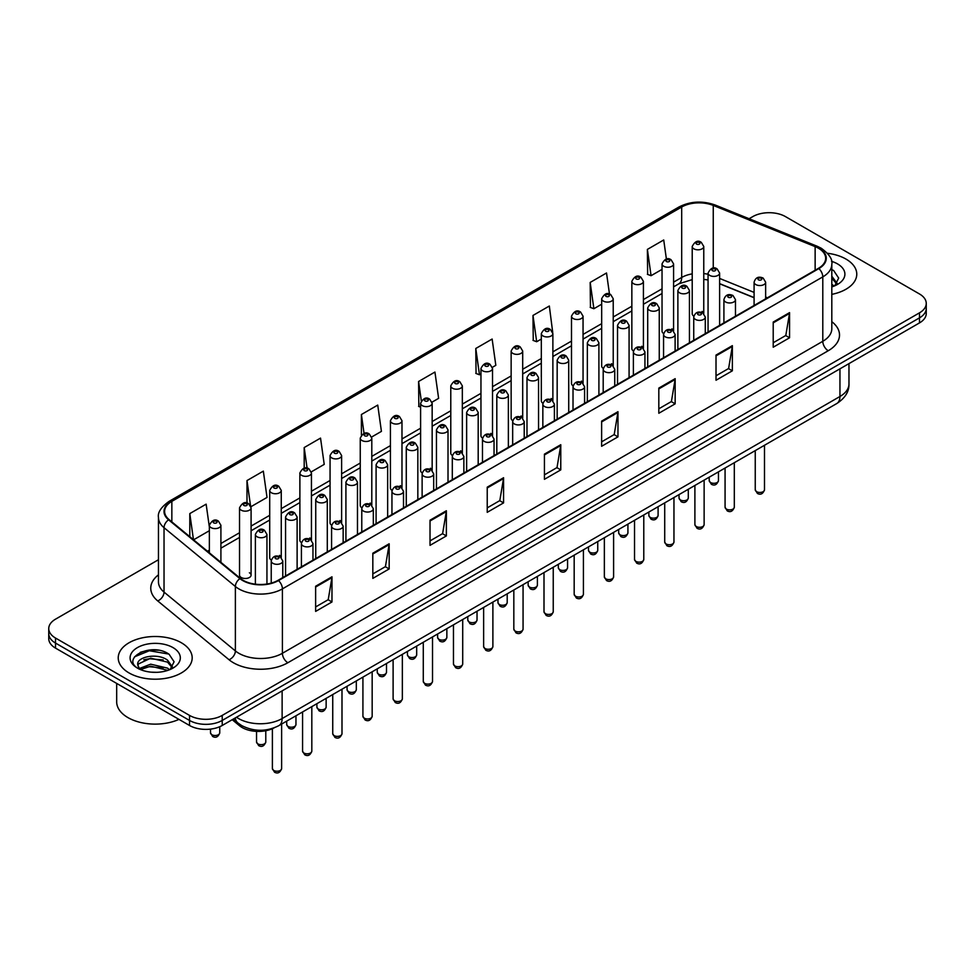 <?xml version="1.0" encoding="UTF-8"?>
<svg xmlns="http://www.w3.org/2000/svg" width="975" height="975" viewBox="0 0 975 975"><rect width="100%" height="100%" fill="white"/><g stroke="black" fill="none" stroke-linecap="round" stroke-linejoin="round"><path stroke-width="1.46" d="M671.897 328.855A5.777 3.339 0 0 1 673.579 331.061L673.591 263.908A5.777 3.339 180 0 1 670.02 266.992A5.777 3.339 180 0 1 663.719 266.26A5.777 3.339 180 0 1 662.037 263.908L662.037 331.207A5.777 3.339 0 0 0 663.658 333.523M643.415 348.489L643.415 281.324A5.777 3.339 180 0 1 639.844 284.408A5.777 3.339 180 0 1 633.543 283.688A5.777 3.339 180 0 1 631.849 281.324L631.849 348.636A5.777 3.339 0 0 0 633.482 350.951M611.532 363.699A5.777 3.339 0 0 1 613.226 365.905L613.226 298.752A5.777 3.339 180 0 1 609.668 301.836A5.777 3.339 180 0 1 603.367 301.104A5.777 3.339 180 0 1 601.673 298.752L601.673 366.052A5.777 3.339 0 0 0 603.306 368.379M581.356 381.115A5.777 3.339 0 0 1 583.05 383.333L583.05 316.18A5.777 3.339 180 0 1 579.479 319.252A5.777 3.339 180 0 1 573.19 318.533A5.777 3.339 180 0 1 571.496 316.18L571.496 383.48A5.777 3.339 0 0 0 573.117 385.795M552.874 400.762L552.874 333.596A5.777 3.339 180 0 1 549.303 336.68A5.777 3.339 180 0 1 543.014 335.961A5.777 3.339 180 0 1 541.32 333.596L541.32 400.908A5.777 3.339 0 0 0 542.941 403.223M522.697 418.178L522.697 351.024A5.777 3.339 180 0 1 519.127 354.108A5.777 3.339 180 0 1 512.826 353.377A5.777 3.339 180 0 1 511.144 351.024L511.144 418.324A5.777 3.339 0 0 0 512.765 420.652M490.827 433.388A5.777 3.339 0 0 1 492.509 435.606L492.521 368.44A5.777 3.339 180 0 1 488.95 371.524A5.777 3.339 180 0 1 482.649 370.805A5.777 3.339 180 0 1 480.955 368.44L480.955 435.752A5.777 3.339 0 0 0 482.588 438.067M460.639 450.816A5.777 3.339 0 0 1 462.333 453.022L462.333 385.868A5.777 3.339 180 0 1 458.774 388.952A5.777 3.339 180 0 1 452.473 388.233A5.777 3.339 180 0 1 450.779 385.868L450.779 453.168A5.777 3.339 0 0 0 452.412 455.496M430.462 468.244A5.777 3.339 0 0 1 432.157 470.45L432.157 403.297A5.777 3.339 180 0 1 428.586 406.38A5.777 3.339 180 0 1 422.297 405.649A5.777 3.339 180 0 1 420.603 403.297L420.603 470.596A5.777 3.339 0 0 0 422.224 472.912M401.98 487.878L401.98 420.712A5.777 3.339 180 0 1 398.409 423.796A5.777 3.339 180 0 1 392.121 423.077A5.777 3.339 180 0 1 390.427 420.712L390.427 488.024A5.777 3.339 0 0 0 392.048 490.34M370.11 503.088A5.777 3.339 0 0 1 371.792 505.294L371.804 438.141A5.777 3.339 180 0 1 368.233 441.224A5.777 3.339 180 0 1 361.932 440.493A5.777 3.339 180 0 1 360.25 438.141L360.25 505.44A5.777 3.339 0 0 0 361.871 507.768M339.934 520.504A5.777 3.339 0 0 1 341.616 522.722L341.616 455.557A5.777 3.339 180 0 1 338.057 458.64A5.777 3.339 180 0 1 331.756 457.921A5.777 3.339 180 0 1 330.062 455.557L330.062 522.868A5.777 3.339 0 0 0 331.695 525.184M309.745 537.932A5.777 3.339 0 0 1 311.439 540.138L311.439 472.985A5.777 3.339 180 0 1 307.881 476.068A5.777 3.339 180 0 1 301.58 475.349A5.777 3.339 180 0 1 299.886 472.985L299.886 540.296A5.777 3.339 0 0 0 301.519 542.612M279.569 555.36A5.777 3.339 0 0 1 281.263 557.566L281.263 490.413A5.777 3.339 180 0 1 277.692 493.496A5.777 3.339 180 0 1 271.403 492.765A5.777 3.339 180 0 1 269.709 490.413L269.709 557.712A5.777 3.339 0 0 0 271.33 560.04M251.087 575.14L251.087 507.829A5.777 3.339 180 0 1 247.516 510.912A5.777 3.339 180 0 1 241.227 510.193A5.777 3.339 180 0 1 239.533 507.829L239.533 575.14A5.777 3.339 0 0 0 241.227 577.492A5.777 3.339 0 0 0 247.516 578.224A5.777 3.339 0 0 0 251.087 575.14A5.777 3.339 0 0 0 249.393 572.776M702.073 311.427A5.777 3.339 0 0 1 703.755 313.633L703.767 246.48A5.777 3.339 180 0 1 700.196 249.563A5.777 3.339 180 0 1 693.908 248.844A5.777 3.339 180 0 1 692.213 246.48L692.213 313.779A5.777 3.339 0 0 0 693.834 316.107M754.089 297.741L719.623 283.798M643.402 348.477A5.777 3.339 0 0 0 641.721 346.271M552.862 400.749A5.777 3.339 0 0 0 551.18 398.543M522.685 418.178A5.777 3.339 0 0 0 521.003 415.972M401.968 487.866A5.777 3.339 0 0 0 400.286 485.66M274.194 727.838A23.108 13.345 180 0 1 239.509 725.729L232.208 719.696M845.947 259.058A36.977 21.352 0 0 0 827.47 253.268A36.977 21.352 0 0 1 845.947 259.058A36.977 21.352 0 0 1 856.769 274.158A36.977 21.352 0 0 0 845.947 259.058M181.35 642.757A36.977 21.352 0 0 0 141.058 638.125A36.977 21.352 0 0 0 118.231 657.857A36.977 21.352 0 0 0 129.053 672.945A36.977 21.352 0 0 0 169.358 677.576A36.977 21.352 0 0 0 192.185 657.857A36.977 21.352 0 0 0 181.35 642.757A36.977 21.352 0 0 0 141.058 638.125A36.977 21.352 0 0 0 118.231 657.857A36.977 21.352 0 0 0 129.053 672.945A36.977 21.352 0 0 0 169.358 677.576A36.977 21.352 0 0 0 192.185 657.857A36.977 21.352 0 0 0 181.35 642.757M818.427 248.211A24.655 14.235 180 0 1 825.654 258.277A24.655 14.235 180 0 1 818.427 268.332L278.046 580.332A24.655 14.235 180 0 1 240.423 578.431L169.077 519.602A24.655 14.235 180 0 1 164.617 511.436A24.655 14.235 180 0 1 171.844 501.369L681.683 207.017A24.655 14.235 180 0 1 713.249 205.42L815.137 246.614A24.655 14.235 180 0 1 818.427 248.211M818.866 247.955A25.265 14.588 0 0 0 815.49 246.322L713.602 205.14A25.265 14.588 0 0 0 681.245 206.773L171.405 501.126A25.265 14.588 0 0 0 168.577 519.809L239.911 578.626A25.265 14.588 0 0 0 278.484 580.576L818.866 268.588A25.265 14.588 0 0 0 818.866 247.955M158.462 559.735L55.514 619.174A23.108 13.345 0 0 0 48.75 628.607L48.75 638.674A23.108 13.345 0 0 0 55.514 648.107L189.528 725.473L189.528 720.44A23.108 13.345 0 0 0 222.215 720.44L919.486 317.874A23.108 13.345 0 0 0 926.25 308.441A23.108 13.345 0 0 1 919.486 317.874L222.215 720.44A23.108 13.345 0 0 1 189.528 720.44L55.514 643.073L189.528 720.44L189.528 715.406A23.108 13.345 0 0 0 222.215 715.406L919.486 312.841A23.108 13.345 0 0 0 926.25 303.408A23.108 13.345 0 0 0 919.486 293.975L785.472 216.608A23.108 13.345 0 0 0 752.785 216.608L749.105 218.729M48.75 633.64A23.108 13.345 0 0 0 55.514 643.073A23.108 13.345 0 0 1 48.75 633.64M315.632 586.243L315.632 611.398L331.975 601.965L331.975 576.81L315.632 586.243M315.632 606.938L328.222 599.674L331.914 577.639A6.167 3.559 -120 0 0 331.975 576.81M328.112 599.735L331.975 601.965M372.828 553.215L372.828 578.382L389.171 568.937L389.171 543.782L372.828 553.215M372.828 573.909L385.418 566.646L389.11 544.623A6.167 3.559 -120 0 0 389.171 543.782M385.308 566.707L389.171 568.937M430.024 520.199L430.024 545.354L446.367 535.921L446.367 510.754L430.024 520.199M430.024 540.893L442.613 533.617L446.306 511.595A6.167 3.559 -120 0 0 446.367 510.754M442.504 533.691L446.367 535.921M487.232 487.171L487.232 512.326L503.575 502.893L503.575 477.738L487.232 487.171M487.232 507.865L499.809 500.602L503.502 478.567A6.167 3.559 -120 0 0 503.575 477.738M499.7 500.663L503.575 502.893M773.212 322.055L773.212 347.222L789.555 337.777L789.555 312.622L773.212 322.055M773.212 342.749L785.801 335.485L789.494 313.462A6.167 3.559 -120 0 0 789.555 312.622M785.692 335.546L789.555 337.777M716.016 355.083L716.016 380.238L732.359 370.805L732.359 345.65L716.016 355.083M716.016 375.777L728.605 368.513L732.298 346.478A6.167 3.559 -120 0 0 732.359 345.65M728.496 368.574L732.359 370.805M658.82 388.099L658.82 413.266L675.163 403.833L675.163 378.666L658.82 388.099M658.82 408.793L671.409 401.529L675.102 379.507A6.167 3.559 -120 0 0 675.163 378.666M671.3 401.59L675.163 403.833M601.624 421.127L601.624 446.282L617.967 436.849L617.967 411.694L601.624 421.127M601.624 441.821L614.213 434.558L617.894 412.523A6.167 3.559 -120 0 0 617.967 411.694M614.104 434.618L617.967 436.849M544.428 454.143L544.428 479.31L560.771 469.877L560.771 444.71L544.428 454.143M544.428 474.849L557.018 467.573L560.698 445.551A6.167 3.559 -120 0 0 560.771 444.71M556.908 467.647L560.771 469.877M831.809 294.353A36.977 21.352 0 0 0 856.769 274.158A36.977 21.352 0 0 1 831.809 294.353M48.75 628.607A23.108 13.345 0 0 0 55.514 638.04L189.528 715.406M311.305 471.863L324.224 464.393L320.531 438.104L304.2 447.549L304.2 468.171M250.941 506.707L267.028 497.421L263.335 471.132L246.992 480.565L246.992 503.076M209.357 527.036L206.139 504.16L189.796 513.593L189.796 536.689M492.375 367.319L495.824 365.332L492.131 339.044L475.788 348.477L476.056 373.486M552.727 332.475L549.327 306.016L532.984 315.449L533.252 340.458M609.485 294.084L606.523 272.988L590.18 282.433L590.448 307.442M666.4 259.082L663.719 239.972L647.388 249.405L647.644 274.414M371.658 437.007L381.42 431.377L377.739 405.088L361.396 414.521L361.396 435.118M432.01 402.163L438.616 398.348L434.935 372.06L418.592 381.493L418.848 406.502M420.603 407.16L418.592 406.404M418.592 381.493L421.31 400.859M475.788 348.477L479.481 374.766L480.955 373.913M479.481 374.766L475.788 373.388M532.984 315.449L536.677 341.737L541.32 339.056M536.677 341.737L532.984 340.36M590.18 282.433L593.872 308.722L601.673 304.212M593.872 308.722L590.18 307.344M647.388 249.405L651.068 275.693L662.037 269.368M651.068 275.693L647.388 274.316M361.396 414.521L364.053 433.461M304.2 447.549L307.088 468.171M246.992 480.565L250.514 505.635M193.598 539.821L209.357 530.717M189.796 513.593L193.464 539.711M158.291 650.215A30.81 17.794 0 0 0 140.254 652.36M189.528 725.473A23.108 13.345 0 0 0 222.215 725.473L919.486 322.908A23.108 13.345 0 0 0 926.25 313.475L926.25 303.408M831.809 284.237L834.149 286.065M831.809 286.223L832.479 286.674M831.809 276.242L837.111 283.347M831.809 278.241L836.721 283.871M831.809 286.894A25.118 14.503 0 0 0 837.549 284.408A25.118 14.503 0 0 0 837.549 263.908A25.118 14.503 0 0 0 831.529 261.337M834.734 285.809L838.671 278.082L833.698 270.587M831.809 269.648L833.357 270.355M116.683 683.414L116.683 701.878A38.525 22.242 0 0 0 127.969 717.612A38.525 22.242 0 0 0 178.973 719.379M151.003 672.153L156.865 672.323M139.486 668.46L150.698 664.182L167.517 668.119L169.565 669.752M140.51 669.545L150.698 666.181L167.895 670.373M139.657 669.24L137.853 665.023A17.416 10.055 0 0 0 140.668 669.679M172.526 667.046L167.517 660.136C157.072 652.336 135.562 657.15 137.853 665.023L137.792 664.255M137.902 665.267L138.389 663.975L150.698 658.198L167.517 662.122L172.124 667.558M170.15 669.508L174.086 661.781L169.114 654.286C151.491 641.611 120.169 658.308 138.255 668.545L139.145 669.094M172.965 647.595A25.118 14.503 0 0 0 137.451 647.595A25.118 14.503 0 0 0 137.451 668.107A25.118 14.503 0 0 0 172.965 668.107A25.118 14.503 0 0 0 172.965 647.595M134.574 656.797L149.333 650.752L168.772 654.054M143.788 659.746L149.333 658.734L163.203 659.929M143.788 667.729L149.333 666.729L163.203 667.912M239.509 724.181L239.509 725.729M831.809 321.677A38.525 22.242 180 0 1 828.238 350.744L287.857 662.732A7.703 4.448 60 0 1 282.409 653.287L822.79 341.299A30.81 17.794 0 0 0 831.809 328.721L831.809 264.31A30.81 17.794 180 0 1 822.79 276.888A7.703 4.448 -120 0 0 818.866 268.588M287.857 662.732A38.525 22.242 180 0 1 233.378 662.732A38.525 22.242 180 0 1 229.064 659.758L157.718 600.929A38.525 22.242 180 0 1 158.462 574.836M238.826 653.287A30.81 17.794 0 0 0 282.409 653.287L282.409 588.876A30.81 17.794 180 0 1 235.377 586.511L164.032 527.682A30.81 17.794 180 0 1 158.462 517.481L158.462 581.892A30.81 17.794 0 0 0 164.032 592.093L235.377 650.922A30.81 17.794 0 0 0 238.826 653.287M831.809 264.31C832.845 259.496 829.298 254.134 821.194 248.211L817.148 246.236A7.703 3.607 112 0 0 815.49 246.322M817.148 246.236L715.26 205.055C702.5 200.533 690.385 201.191 678.917 207.017A7.703 4.448 60 0 1 681.245 206.773M171.405 501.126A7.703 4.448 -120 0 0 169.077 501.369C161.082 507.122 157.536 512.484 158.462 517.481M168.577 519.809A7.703 5.155 129.5 0 0 164.032 527.682L164.032 592.093A7.703 5.155 -50.5 0 1 157.718 600.929M715.26 205.055A7.703 3.607 112 0 0 713.602 205.14M239.911 578.626A7.703 5.155 129.5 0 0 235.377 586.511L235.377 650.922A7.703 5.155 -50.5 0 1 229.064 659.758M278.484 580.576A7.703 4.448 60 0 1 282.409 588.876L822.79 276.888L822.79 341.299A7.703 4.448 60 0 0 828.238 350.744M222.215 715.406L222.215 725.473M919.486 312.841L919.486 322.908M55.514 638.04L55.514 648.107M171.844 501.369L171.844 521.881M815.137 246.614L815.137 270.233M713.249 205.42L713.249 268.113M767.435 297.777L765.643 297.058M754.089 292.39L719.623 278.448M708.057 274.267A24.655 14.235 0 0 0 703.767 273.561M692.213 273.877A24.655 14.235 0 0 0 681.683 277.473L673.591 282.141M681.683 207.017L681.683 277.473A13.869 8.007 60 0 1 678.807 283.822L673.591 286.833M662.037 288.819L643.415 299.569M631.849 306.235L613.226 316.997M601.673 323.663L583.05 334.413M571.496 341.092L552.874 351.841M541.32 358.508L522.697 369.257M511.144 375.936L492.521 386.685M480.955 393.352L462.333 404.113M450.779 410.78L432.157 421.529M420.603 428.208L401.98 438.957M390.427 445.624L371.804 456.373M360.25 463.052L341.616 473.801M330.062 480.48L311.439 491.229M299.886 497.896L281.263 508.645M269.709 515.324L251.087 526.073M239.533 532.74L220.911 543.502M209.357 550.168L207.468 551.253M544.428 454.947L560.698 445.551M601.624 421.919L617.894 412.523M658.82 388.903L675.102 379.507M716.016 355.875L732.298 346.478M773.212 322.859L789.494 313.462M487.232 487.963L503.502 478.567M430.024 520.991L446.306 511.595M372.828 554.019L389.11 544.623M315.632 587.035L331.914 577.639M236.486 717.234A30.81 17.794 0 0 0 238.558 718.551A30.81 17.794 0 0 0 282.128 718.551L839.95 396.496A30.81 17.794 0 0 0 848.969 383.918C849.201 391.572 845.13 398.117 836.757 403.553L278.935 725.607A15.405 8.897 60 0 0 282.128 718.551L282.128 690.873M839.95 368.818L839.95 396.496A15.405 8.897 60 0 1 836.757 403.553M235.231 717.953A15.405 10.311 129.5 0 0 237.924 722.963L233.244 719.099M764.497 489.779C762.974 493.935 760.61 495.154 757.404 493.435L755.247 489.779A4.619 2.669 0 0 0 756.6 491.668A4.619 2.669 0 0 0 761.646 492.253A4.619 2.669 0 0 0 764.497 489.779L764.497 445.27M755.783 284.566A5.777 3.339 180 0 1 754.089 282.214C755.564 277.473 758.587 276.096 763.157 278.082L765.643 282.214A5.777 3.339 180 0 1 762.084 285.285A5.777 3.339 180 0 1 755.783 284.566M761.231 278.277A1.926 1.109 0 0 0 758.513 278.277A1.926 1.109 0 0 0 758.513 279.849A1.926 1.109 0 0 0 761.231 279.849A1.926 1.109 0 0 0 761.231 278.277M710.568 482.515A4.619 2.669 0 0 0 715.613 483.1A4.619 2.669 0 0 0 718.465 480.626C716.942 484.794 714.578 486.001 711.372 484.283L709.215 480.626A4.619 2.669 0 0 0 710.568 482.515M719.623 325.382L719.623 273.061A5.777 3.339 180 0 1 716.052 276.132A5.777 3.339 180 0 1 709.751 275.413A5.777 3.339 180 0 1 708.057 273.061L708.057 332.061M712.481 270.697A1.926 1.109 0 0 0 715.199 270.697A1.926 1.109 0 0 0 715.199 269.124A1.926 1.109 0 0 0 712.481 269.124A1.926 1.109 0 0 0 712.481 270.697M696.625 244.116A1.926 1.109 0 0 0 699.355 244.116A1.926 1.109 0 0 0 699.355 242.543A1.926 1.109 0 0 0 696.625 242.543A1.926 1.109 0 0 0 696.625 244.116M734.309 507.207C732.798 511.363 730.433 512.582 727.216 510.863L725.071 507.207A4.619 2.669 0 0 0 726.424 509.096A4.619 2.669 0 0 0 731.457 509.669A4.619 2.669 0 0 0 734.309 507.207L734.309 462.698M725.607 301.994A5.777 3.339 180 0 1 723.913 299.63C725.388 294.889 728.41 293.512 732.981 295.51L735.467 299.63A5.777 3.339 180 0 1 731.908 302.713A5.777 3.339 180 0 1 725.607 301.994M731.055 295.705A1.926 1.109 0 0 0 728.325 295.705A1.926 1.109 0 0 0 728.325 297.277A1.926 1.109 0 0 0 731.055 297.277A1.926 1.109 0 0 0 731.055 295.705M704.133 524.635C702.609 528.791 700.245 530.01 697.04 528.279L694.895 524.635A4.619 2.669 0 0 0 696.247 526.512A4.619 2.669 0 0 0 701.281 527.097A4.619 2.669 0 0 0 704.133 524.635L704.133 480.127M695.431 319.41A5.777 3.339 180 0 1 693.737 317.058C695.212 312.317 698.234 310.94 702.804 312.938L705.291 317.058A5.777 3.339 180 0 1 701.72 320.141A5.777 3.339 180 0 1 695.431 319.41M700.879 313.121A1.926 1.109 0 0 0 698.149 313.121A1.926 1.109 0 0 0 698.149 314.693A1.926 1.109 0 0 0 700.879 314.693A1.926 1.109 0 0 0 700.879 313.121M673.957 542.051C672.433 546.207 670.069 547.426 666.863 545.707L664.718 542.051A4.619 2.669 0 0 0 666.071 543.94A4.619 2.669 0 0 0 671.105 544.525A4.619 2.669 0 0 0 673.957 542.051L673.957 497.543M665.255 336.838A5.777 3.339 180 0 1 663.561 334.474C665.035 329.733 668.058 328.368 672.628 330.354L675.114 334.474A5.777 3.339 180 0 1 671.543 337.557A5.777 3.339 180 0 1 665.255 336.838M670.703 330.549A1.926 1.109 0 0 0 667.973 330.549A1.926 1.109 0 0 0 667.973 332.122A1.926 1.109 0 0 0 670.703 332.122A1.926 1.109 0 0 0 670.703 330.549M643.78 559.479C642.257 563.635 639.892 564.854 636.687 563.123L634.53 559.479A4.619 2.669 0 0 0 635.883 561.368A4.619 2.669 0 0 0 640.928 561.941A4.619 2.669 0 0 0 643.78 559.479L643.78 514.971M635.066 354.266A5.777 3.339 180 0 1 633.384 351.902C634.859 347.161 637.882 345.784 642.44 347.783L644.938 351.902A5.777 3.339 180 0 1 641.367 354.985A5.777 3.339 180 0 1 635.066 354.266M640.514 347.965A1.926 1.109 0 0 0 637.796 347.965A1.926 1.109 0 0 0 637.796 349.538A1.926 1.109 0 0 0 640.514 349.538A1.926 1.109 0 0 0 640.514 347.965M680.392 499.943A4.619 2.669 0 0 0 685.425 500.516A4.619 2.669 0 0 0 688.289 498.054C686.766 502.21 684.401 503.429 681.196 501.711L679.039 498.054A4.619 2.669 0 0 0 680.392 499.943M689.435 342.81L689.435 290.477A5.777 3.339 180 0 1 685.876 293.56A5.777 3.339 180 0 1 679.575 292.841A5.777 3.339 180 0 1 677.881 290.477L677.881 349.477M682.305 288.125A1.926 1.109 0 0 0 685.023 288.125A1.926 1.109 0 0 0 685.023 286.553A1.926 1.109 0 0 0 682.305 286.553A1.926 1.109 0 0 0 682.305 288.125M650.215 517.372A4.619 2.669 0 0 0 655.249 517.944A4.619 2.669 0 0 0 658.101 515.482C656.577 519.638 654.225 520.857 651.007 519.127L648.862 515.482A4.619 2.669 0 0 0 650.215 517.372M659.258 360.238L659.258 307.905A5.777 3.339 180 0 1 655.7 310.988A5.777 3.339 180 0 1 649.399 310.257A5.777 3.339 180 0 1 647.705 307.905L647.705 366.905M652.117 305.541A1.926 1.109 0 0 0 654.847 305.541A1.926 1.109 0 0 0 654.847 303.968A1.926 1.109 0 0 0 652.117 303.968A1.926 1.109 0 0 0 652.117 305.541M620.039 534.788A4.619 2.669 0 0 0 625.072 535.372A4.619 2.669 0 0 0 627.924 532.898C626.401 537.054 624.037 538.273 620.831 536.555L618.686 532.898A4.619 2.669 0 0 0 620.039 534.788M629.082 377.654L629.082 325.321A5.777 3.339 180 0 1 625.511 328.404A5.777 3.339 180 0 1 619.222 327.685A5.777 3.339 180 0 1 617.528 325.321L617.528 384.333M621.94 322.969A1.926 1.109 0 0 0 624.67 322.969A1.926 1.109 0 0 0 624.67 321.397A1.926 1.109 0 0 0 621.94 321.397A1.926 1.109 0 0 0 621.94 322.969M613.604 576.895C612.081 581.063 609.716 582.27 606.511 580.552L604.354 576.895A4.619 2.669 0 0 0 605.707 578.784A4.619 2.669 0 0 0 610.752 579.369A4.619 2.669 0 0 0 613.604 576.895L613.604 532.387M604.89 371.682A5.777 3.339 180 0 1 603.196 369.33C604.671 364.589 607.693 363.212 612.263 365.198L614.75 369.33A5.777 3.339 180 0 1 611.191 372.413A5.777 3.339 180 0 1 604.89 371.682M610.338 365.393A1.926 1.109 0 0 0 607.62 365.393A1.926 1.109 0 0 0 607.62 366.966A1.926 1.109 0 0 0 610.338 366.966A1.926 1.109 0 0 0 610.338 365.393M583.416 594.323C581.904 598.479 579.54 599.698 576.322 597.98L574.178 594.323A4.619 2.669 0 0 0 575.53 596.212A4.619 2.669 0 0 0 580.564 596.785A4.619 2.669 0 0 0 583.416 594.323L583.416 549.815M574.714 389.11A5.777 3.339 180 0 1 573.02 386.746C574.494 382.005 577.517 380.64 582.087 382.627L584.573 386.746A5.777 3.339 180 0 1 581.015 389.829A5.777 3.339 180 0 1 574.714 389.11M580.162 382.822A1.926 1.109 0 0 0 577.432 382.822A1.926 1.109 0 0 0 577.432 384.394A1.926 1.109 0 0 0 580.162 384.394A1.926 1.109 0 0 0 580.162 382.822M553.239 611.752C551.716 615.908 549.352 617.126 546.146 615.396L544.001 611.752A4.619 2.669 0 0 0 545.354 613.641A4.619 2.669 0 0 0 550.388 614.213A4.619 2.669 0 0 0 553.239 611.752L553.239 567.243M544.538 406.526A5.777 3.339 180 0 1 542.843 404.174C544.318 399.433 547.341 398.056 551.911 400.055L554.397 404.174A5.777 3.339 180 0 1 550.826 407.258A5.777 3.339 180 0 1 544.538 406.526M549.985 400.237A1.926 1.109 0 0 0 547.255 400.237A1.926 1.109 0 0 0 547.255 401.81A1.926 1.109 0 0 0 549.985 401.81A1.926 1.109 0 0 0 549.985 400.237M589.863 552.216A4.619 2.669 0 0 0 594.896 552.788A4.619 2.669 0 0 0 597.748 550.327C596.225 554.482 593.86 555.701 590.655 553.971L588.498 550.327A4.619 2.669 0 0 0 589.863 552.216M598.906 395.082L598.906 342.749A5.777 3.339 180 0 1 595.335 345.832A5.777 3.339 180 0 1 589.034 345.113A5.777 3.339 180 0 1 587.352 342.749L587.352 401.749M591.764 340.397A1.926 1.109 0 0 0 594.482 340.397A1.926 1.109 0 0 0 594.482 338.825A1.926 1.109 0 0 0 591.764 338.825A1.926 1.109 0 0 0 591.764 340.397M559.674 569.632A4.619 2.669 0 0 0 564.72 570.217A4.619 2.669 0 0 0 567.572 567.755C566.048 571.911 563.684 573.129 560.479 571.399L558.322 567.755A4.619 2.669 0 0 0 559.674 569.632M568.73 412.51L568.73 360.177A5.777 3.339 180 0 1 565.159 363.261A5.777 3.339 180 0 1 558.858 362.529A5.777 3.339 180 0 1 557.164 360.177L557.164 419.177M561.588 357.813A1.926 1.109 0 0 0 564.306 357.813A1.926 1.109 0 0 0 564.306 356.241A1.926 1.109 0 0 0 561.588 356.241A1.926 1.109 0 0 0 561.588 357.813M529.498 587.06A4.619 2.669 0 0 0 534.532 587.633A4.619 2.669 0 0 0 537.396 585.171C535.872 589.327 533.508 590.545 530.303 588.827L528.145 585.171A4.619 2.669 0 0 0 529.498 587.06M538.541 429.926L538.541 377.593A5.777 3.339 180 0 1 534.982 380.677A5.777 3.339 180 0 1 528.682 379.957A5.777 3.339 180 0 1 526.987 377.593L526.987 436.605M531.412 375.241A1.926 1.109 0 0 0 534.129 375.241A1.926 1.109 0 0 0 534.129 373.669A1.926 1.109 0 0 0 531.412 373.669A1.926 1.109 0 0 0 531.412 375.241M523.063 629.168C521.54 633.323 519.175 634.542 515.97 632.824L513.825 629.168A4.619 2.669 0 0 0 515.178 631.057A4.619 2.669 0 0 0 520.211 631.642A4.619 2.669 0 0 0 523.063 629.168L523.063 584.659M514.361 423.954A5.777 3.339 180 0 1 512.667 421.602C514.142 416.861 517.164 415.484 521.735 417.471L524.221 421.602A5.777 3.339 180 0 1 520.65 424.673A5.777 3.339 180 0 1 514.361 423.954M519.809 417.666A1.926 1.109 0 0 0 517.079 417.666A1.926 1.109 0 0 0 517.079 419.238A1.926 1.109 0 0 0 519.809 419.238A1.926 1.109 0 0 0 519.809 417.666M492.887 646.596C491.363 650.752 488.999 651.97 485.794 650.252L483.637 646.596A4.619 2.669 0 0 0 484.989 648.485A4.619 2.669 0 0 0 490.035 649.057A4.619 2.669 0 0 0 492.887 646.596L492.887 602.087M484.173 441.383A5.777 3.339 180 0 1 482.479 439.018C483.966 434.277 486.988 432.9 491.546 434.899L494.045 439.018A5.777 3.339 180 0 1 490.474 442.102A5.777 3.339 180 0 1 484.173 441.383M489.621 435.094A1.926 1.109 0 0 0 486.903 435.094A1.926 1.109 0 0 0 486.903 436.666A1.926 1.109 0 0 0 489.621 436.666A1.926 1.109 0 0 0 489.621 435.094M462.711 664.024C461.187 668.18 458.823 669.398 455.617 667.668L453.46 664.024A4.619 2.669 0 0 0 454.813 665.901A4.619 2.669 0 0 0 459.859 666.486A4.619 2.669 0 0 0 462.711 664.024L462.711 619.515M453.997 458.798A5.777 3.339 180 0 1 452.303 456.446C453.777 451.705 456.8 450.328 461.37 452.327L463.856 456.446A5.777 3.339 180 0 1 460.298 459.53A5.777 3.339 180 0 1 453.997 458.798M459.444 452.51A1.926 1.109 0 0 0 456.727 452.51A1.926 1.109 0 0 0 456.727 454.082A1.926 1.109 0 0 0 459.444 454.082A1.926 1.109 0 0 0 459.444 452.51M432.522 681.44C431.011 685.596 428.647 686.814 425.429 685.096L423.284 681.44A4.619 2.669 0 0 0 424.637 683.329A4.619 2.669 0 0 0 429.67 683.914A4.619 2.669 0 0 0 432.522 681.44L432.522 636.931M423.82 476.227A5.777 3.339 180 0 1 422.126 473.862C423.601 469.121 426.623 467.756 431.194 469.743L433.68 473.862A5.777 3.339 180 0 1 430.121 476.946A5.777 3.339 180 0 1 423.82 476.227M429.268 469.938A1.926 1.109 0 0 0 426.538 469.938A1.926 1.109 0 0 0 426.538 471.51A1.926 1.109 0 0 0 429.268 471.51A1.926 1.109 0 0 0 429.268 469.938M402.346 698.868C400.822 703.024 398.458 704.243 395.253 702.512L393.108 698.868A4.619 2.669 0 0 0 394.461 700.757A4.619 2.669 0 0 0 399.494 701.33A4.619 2.669 0 0 0 402.346 698.868L402.346 654.359M393.644 493.655A5.777 3.339 180 0 1 391.95 491.29C393.425 486.549 396.447 485.172 401.018 487.171L403.504 491.29A5.777 3.339 180 0 1 399.933 494.374A5.777 3.339 180 0 1 393.644 493.655M399.092 487.354A1.926 1.109 0 0 0 396.362 487.354A1.926 1.109 0 0 0 396.362 488.926A1.926 1.109 0 0 0 399.092 488.926A1.926 1.109 0 0 0 399.092 487.354M499.322 604.488A4.619 2.669 0 0 0 504.355 605.061A4.619 2.669 0 0 0 507.207 602.599C505.684 606.755 503.319 607.973 500.114 606.243L497.969 602.599A4.619 2.669 0 0 0 499.322 604.488M508.365 447.354L508.365 395.021A5.777 3.339 180 0 1 504.806 398.105A5.777 3.339 180 0 1 498.505 397.373A5.777 3.339 180 0 1 496.811 395.021L496.811 454.021M501.223 392.657A1.926 1.109 0 0 0 503.953 392.657A1.926 1.109 0 0 0 503.953 391.085A1.926 1.109 0 0 0 501.223 391.085A1.926 1.109 0 0 0 501.223 392.657M469.146 621.904A4.619 2.669 0 0 0 474.179 622.489A4.619 2.669 0 0 0 477.031 620.015C475.508 624.183 473.143 625.389 469.938 623.671L467.793 620.015A4.619 2.669 0 0 0 469.146 621.904M478.189 464.77L478.189 412.449A5.777 3.339 180 0 1 474.618 415.521A5.777 3.339 180 0 1 468.329 414.802A5.777 3.339 180 0 1 466.635 412.449L466.635 471.449M471.047 410.085A1.926 1.109 0 0 0 473.777 410.085A1.926 1.109 0 0 0 473.777 408.513A1.926 1.109 0 0 0 471.047 408.513A1.926 1.109 0 0 0 471.047 410.085M438.969 639.332A4.619 2.669 0 0 0 444.003 639.905A4.619 2.669 0 0 0 446.855 637.443C445.331 641.599 442.967 642.818 439.762 641.099L437.604 637.443A4.619 2.669 0 0 0 438.969 639.332M448.013 482.198L448.013 429.865A5.777 3.339 180 0 1 444.442 432.949A5.777 3.339 180 0 1 438.141 432.23A5.777 3.339 180 0 1 436.459 429.865L436.459 488.865M440.871 427.513A1.926 1.109 0 0 0 443.588 427.513A1.926 1.109 0 0 0 443.588 425.941A1.926 1.109 0 0 0 440.871 425.941A1.926 1.109 0 0 0 440.871 427.513M408.781 656.76A4.619 2.669 0 0 0 413.827 657.333A4.619 2.669 0 0 0 416.678 654.871C415.155 659.027 412.791 660.246 409.585 658.515L407.428 654.871A4.619 2.669 0 0 0 408.781 656.76M417.836 499.627L417.836 447.293A5.777 3.339 180 0 1 414.265 450.377A5.777 3.339 180 0 1 407.964 449.646A5.777 3.339 180 0 1 406.27 447.293L406.27 506.293M410.694 444.929A1.926 1.109 0 0 0 413.412 444.929A1.926 1.109 0 0 0 413.412 443.357A1.926 1.109 0 0 0 410.694 443.357A1.926 1.109 0 0 0 410.694 444.929M378.605 674.176A4.619 2.669 0 0 0 383.638 674.761A4.619 2.669 0 0 0 386.502 672.287C384.979 676.443 382.614 677.662 379.409 675.943L377.252 672.287A4.619 2.669 0 0 0 378.605 674.176M387.648 517.043L387.648 464.709A5.777 3.339 180 0 1 384.089 467.793A5.777 3.339 180 0 1 377.788 467.074A5.777 3.339 180 0 1 376.094 464.709L376.094 523.721M380.518 462.357A1.926 1.109 0 0 0 383.236 462.357A1.926 1.109 0 0 0 383.236 460.785A1.926 1.109 0 0 0 380.518 460.785A1.926 1.109 0 0 0 380.518 462.357M372.17 716.284C370.646 720.452 368.282 721.658 365.077 719.94L362.919 716.284A4.619 2.669 0 0 0 364.284 718.173A4.619 2.669 0 0 0 369.318 718.758A4.619 2.669 0 0 0 372.17 716.284L372.17 671.775M363.468 511.071A5.777 3.339 180 0 1 361.774 508.718C363.248 503.977 366.271 502.6 370.841 504.587L373.327 508.718A5.777 3.339 180 0 1 369.757 511.79A5.777 3.339 180 0 1 363.468 511.071M368.916 504.782A1.926 1.109 0 0 0 366.186 504.782A1.926 1.109 0 0 0 366.186 506.354A1.926 1.109 0 0 0 368.916 506.354A1.926 1.109 0 0 0 368.916 504.782M341.993 733.712C340.47 737.868 338.106 739.087 334.9 737.368L332.743 733.712A4.619 2.669 0 0 0 334.096 735.601A4.619 2.669 0 0 0 339.142 736.174A4.619 2.669 0 0 0 341.993 733.712L341.993 689.203M333.279 528.499A5.777 3.339 180 0 1 331.585 526.134C333.072 521.393 336.095 520.028 340.653 522.015L343.151 526.134A5.777 3.339 180 0 1 339.58 529.218A5.777 3.339 180 0 1 333.279 528.499M338.727 522.21A1.926 1.109 0 0 0 336.009 522.21A1.926 1.109 0 0 0 336.009 523.782A1.926 1.109 0 0 0 338.727 523.782A1.926 1.109 0 0 0 338.727 522.21M311.817 751.14C310.294 755.296 307.929 756.515 304.724 754.784L302.567 751.14A4.619 2.669 0 0 0 303.92 753.029A4.619 2.669 0 0 0 308.953 753.602A4.619 2.669 0 0 0 311.817 751.14L311.817 706.631M303.103 545.915A5.777 3.339 180 0 1 301.409 543.562C302.884 538.822 305.906 537.444 310.477 539.443L312.963 543.562A5.777 3.339 180 0 1 309.404 546.646A5.777 3.339 180 0 1 303.103 545.915M308.551 539.626A1.926 1.109 0 0 0 305.833 539.626A1.926 1.109 0 0 0 305.833 541.198A1.926 1.109 0 0 0 308.551 541.198A1.926 1.109 0 0 0 308.551 539.626M281.629 768.556C280.118 772.712 277.753 773.931 274.536 772.212L272.391 768.556A4.619 2.669 0 0 0 273.743 770.445A4.619 2.669 0 0 0 278.777 771.03A4.619 2.669 0 0 0 281.629 768.556L281.629 724.047M272.927 563.343A5.777 3.339 180 0 1 271.233 560.978C272.707 556.25 275.73 554.872 280.3 556.859L282.787 560.978A5.777 3.339 180 0 1 279.228 564.062A5.777 3.339 180 0 1 272.927 563.343M278.375 557.054A1.926 1.109 0 0 0 275.645 557.054A1.926 1.109 0 0 0 275.645 558.626A1.926 1.109 0 0 0 278.375 558.626A1.926 1.109 0 0 0 278.375 557.054M348.428 691.604A4.619 2.669 0 0 0 353.462 692.177A4.619 2.669 0 0 0 356.314 689.715C354.79 693.871 352.426 695.09 349.221 693.359L347.076 689.715A4.619 2.669 0 0 0 348.428 691.604M357.472 534.471L357.472 482.138A5.777 3.339 180 0 1 353.913 485.221A5.777 3.339 180 0 1 347.612 484.502A5.777 3.339 180 0 1 345.918 482.138L345.918 541.137M350.33 479.785A1.926 1.109 0 0 0 353.06 479.785A1.926 1.109 0 0 0 353.06 478.201A1.926 1.109 0 0 0 350.33 478.201A1.926 1.109 0 0 0 350.33 479.785M318.252 709.02A4.619 2.669 0 0 0 323.286 709.605A4.619 2.669 0 0 0 326.138 707.143C324.614 711.299 322.25 712.506 319.044 710.787L316.899 707.143A4.619 2.669 0 0 0 318.252 709.02M327.295 551.899L327.295 499.566A5.777 3.339 180 0 1 323.724 502.649A5.777 3.339 180 0 1 317.436 501.918A5.777 3.339 180 0 1 315.742 499.566L315.742 558.565M320.153 497.201A1.926 1.109 0 0 0 322.883 497.201A1.926 1.109 0 0 0 322.883 495.629A1.926 1.109 0 0 0 320.153 495.629A1.926 1.109 0 0 0 320.153 497.201M288.064 726.448A4.619 2.669 0 0 0 293.109 727.021A4.619 2.669 0 0 0 295.961 724.559C294.438 728.715 292.073 729.934 288.868 728.215L286.711 724.559A4.619 2.669 0 0 0 288.064 726.448M297.119 569.315L297.119 516.982A5.777 3.339 180 0 1 293.548 520.065A5.777 3.339 180 0 1 287.247 519.346A5.777 3.339 180 0 1 285.565 516.982L285.565 575.993M289.977 514.629A1.926 1.109 0 0 0 292.695 514.629A1.926 1.109 0 0 0 292.695 513.057A1.926 1.109 0 0 0 289.977 513.057A1.926 1.109 0 0 0 289.977 514.629M257.887 743.876A4.619 2.669 0 0 0 262.933 744.449A4.619 2.669 0 0 0 265.785 741.987C264.262 746.143 261.897 747.362 258.692 745.631L256.535 741.987A4.619 2.669 0 0 0 257.887 743.876M266.943 584.013L266.943 534.41A5.777 3.339 180 0 1 263.372 537.493A5.777 3.339 180 0 1 257.071 536.762A5.777 3.339 180 0 1 255.377 534.41L255.377 584.171M259.801 532.045A1.926 1.109 0 0 0 262.519 532.045A1.926 1.109 0 0 0 262.519 530.473A1.926 1.109 0 0 0 259.801 530.473A1.926 1.109 0 0 0 259.801 532.045M666.449 261.544A1.926 1.109 0 0 0 669.167 261.544A1.926 1.109 0 0 0 669.167 259.972A1.926 1.109 0 0 0 666.449 259.972A1.926 1.109 0 0 0 666.449 261.544M636.273 278.972A1.926 1.109 0 0 0 638.991 278.972A1.926 1.109 0 0 0 638.991 277.4A1.926 1.109 0 0 0 636.273 277.4A1.926 1.109 0 0 0 636.273 278.972M606.084 296.388A1.926 1.109 0 0 0 608.814 296.388A1.926 1.109 0 0 0 608.814 294.816A1.926 1.109 0 0 0 606.084 294.816A1.926 1.109 0 0 0 606.084 296.388M575.908 313.816A1.926 1.109 0 0 0 578.638 313.816A1.926 1.109 0 0 0 578.638 312.244A1.926 1.109 0 0 0 575.908 312.244A1.926 1.109 0 0 0 575.908 313.816M545.732 331.244A1.926 1.109 0 0 0 548.462 331.244A1.926 1.109 0 0 0 548.462 329.672A1.926 1.109 0 0 0 545.732 329.672A1.926 1.109 0 0 0 545.732 331.244M515.556 348.66A1.926 1.109 0 0 0 518.273 348.66A1.926 1.109 0 0 0 518.273 347.088A1.926 1.109 0 0 0 515.556 347.088A1.926 1.109 0 0 0 515.556 348.66M485.379 366.088A1.926 1.109 0 0 0 488.097 366.088A1.926 1.109 0 0 0 488.097 364.516A1.926 1.109 0 0 0 485.379 364.516A1.926 1.109 0 0 0 485.379 366.088M455.191 383.504A1.926 1.109 0 0 0 457.921 383.504A1.926 1.109 0 0 0 457.921 381.932A1.926 1.109 0 0 0 455.191 381.932A1.926 1.109 0 0 0 455.191 383.504M425.015 400.932A1.926 1.109 0 0 0 427.745 400.932A1.926 1.109 0 0 0 427.745 399.36A1.926 1.109 0 0 0 425.015 399.36A1.926 1.109 0 0 0 425.015 400.932M394.838 418.36A1.926 1.109 0 0 0 397.568 418.36A1.926 1.109 0 0 0 397.568 416.788A1.926 1.109 0 0 0 394.838 416.788A1.926 1.109 0 0 0 394.838 418.36M364.662 435.776A1.926 1.109 0 0 0 367.38 435.776A1.926 1.109 0 0 0 367.38 434.204A1.926 1.109 0 0 0 364.662 434.204A1.926 1.109 0 0 0 364.662 435.776M334.486 453.204A1.926 1.109 0 0 0 337.204 453.204A1.926 1.109 0 0 0 337.204 451.632A1.926 1.109 0 0 0 334.486 451.632A1.926 1.109 0 0 0 334.486 453.204M304.298 470.633A1.926 1.109 0 0 0 307.027 470.633A1.926 1.109 0 0 0 307.027 469.06A1.926 1.109 0 0 0 304.298 469.06A1.926 1.109 0 0 0 304.298 470.633M274.121 488.048A1.926 1.109 0 0 0 276.851 488.048A1.926 1.109 0 0 0 276.851 486.476A1.926 1.109 0 0 0 274.121 486.476A1.926 1.109 0 0 0 274.121 488.048M243.945 505.477A1.926 1.109 0 0 0 246.675 505.477A1.926 1.109 0 0 0 246.675 503.904A1.926 1.109 0 0 0 243.945 503.904A1.926 1.109 0 0 0 243.945 505.477M211.855 734.723A4.619 2.669 0 0 0 216.901 735.296A4.619 2.669 0 0 0 219.753 732.834C218.229 736.99 215.865 738.209 212.66 736.478L210.502 732.834A4.619 2.669 0 0 0 211.855 734.723M220.911 562.331L220.911 525.257A5.777 3.339 180 0 1 217.34 528.34A5.777 3.339 180 0 1 211.039 527.621A5.777 3.339 180 0 1 209.357 525.257L209.357 552.813M213.769 522.893A1.926 1.109 0 0 0 216.487 522.893A1.926 1.109 0 0 0 216.487 521.32A1.926 1.109 0 0 0 213.769 521.32A1.926 1.109 0 0 0 213.769 522.893M678.917 207.017L169.077 501.369M708.057 279.947L703.767 279.374M692.213 279.618L678.807 283.822M662.037 293.499L643.415 304.261M631.849 310.928L613.226 321.677M601.673 328.356L583.05 339.105M571.496 345.772L552.874 356.533M541.32 363.2L522.697 373.949M511.144 380.628L492.521 391.377M480.955 398.044L462.333 408.793M450.779 415.472L432.157 426.221M420.603 432.888L401.98 443.649M390.427 450.316L371.804 461.065M360.25 467.744L341.616 478.493M330.062 485.16L311.439 495.922M299.886 502.588L281.263 513.337M269.709 520.016L251.087 530.766M239.533 537.432L220.911 548.182M754.089 297.57L719.623 283.627M278.935 725.607C266.541 731.835 254.146 731.835 241.739 725.607L237.924 722.963M848.969 383.918L848.969 363.614M755.247 489.779L755.247 450.608M754.089 305.48L754.089 282.214M765.643 298.813L765.643 282.214M718.465 480.626L718.465 471.851M719.623 273.061L717.125 268.929C713.773 266.516 710.751 267.893 708.057 273.061M709.215 480.626L709.215 477.189M703.767 246.48L701.281 242.361C697.929 239.935 694.907 241.312 692.213 246.48M725.071 507.207L725.071 468.037M723.913 322.908L723.913 299.63M735.467 316.229L735.467 299.63M694.895 524.635L694.895 485.465M693.737 340.336L693.737 317.058M705.291 333.657L705.291 317.058M664.718 542.051L664.718 502.881M663.561 357.752L663.561 334.474M675.114 351.085L675.114 334.474M634.53 559.479L634.53 520.309M633.384 375.18L633.384 351.902M644.938 368.501L644.938 351.902M688.289 498.054L688.289 489.279M689.435 290.477L686.948 286.358C683.597 283.932 680.574 285.309 677.881 290.477M679.039 498.054L679.039 494.605M658.101 515.482L658.101 506.695M659.258 307.905L656.772 303.786C653.421 301.36 650.398 302.738 647.705 307.905M648.862 515.482L648.862 512.033M627.924 532.898L627.924 524.123M629.082 325.321L626.596 321.202C623.244 318.788 620.222 320.153 617.528 325.321M618.686 532.898L618.686 529.462M604.354 576.895L604.354 537.725M603.196 392.596L603.196 369.33M614.75 385.929L614.75 369.33M574.178 594.323L574.178 555.153M573.02 410.024L573.02 386.746M584.573 403.357L584.573 386.746M544.001 611.752L544.001 572.581M542.843 427.452L542.843 404.174M554.397 420.773L554.397 404.174M597.748 550.327L597.748 541.539M598.906 342.749L596.408 338.63C593.056 336.204 590.046 337.582 587.352 342.749M588.498 550.327L588.498 546.878M567.572 567.755L567.572 558.967M568.73 360.177L566.231 356.046C562.88 353.633 559.857 355.01 557.164 360.177M558.322 567.755L558.322 564.306M537.396 585.171L537.396 576.396M538.541 377.593L536.055 373.474C532.703 371.061 529.681 372.426 526.987 377.593M528.145 585.171L528.145 581.734M513.825 629.168L513.825 589.997M512.667 444.868L512.667 421.602M524.221 438.202L524.221 421.602M483.637 646.596L483.637 607.425M482.479 462.296L482.479 439.018M494.045 455.617L494.045 439.018M453.46 664.024L453.46 624.853M452.303 479.724L452.303 456.446M463.856 473.046L463.856 456.446M423.284 681.44L423.284 642.269M422.126 497.14L422.126 473.862M433.68 490.474L433.68 473.862M393.108 698.868L393.108 659.697M391.95 514.568L391.95 491.29M403.504 507.89L403.504 491.29M507.207 602.599L507.207 593.812M508.365 395.021L505.879 390.902C502.527 388.477 499.505 389.854 496.811 395.021M497.969 602.599L497.969 599.15M477.031 620.015L477.031 611.24M478.189 412.449L475.702 408.318C472.351 405.905 469.328 407.282 466.635 412.449M467.793 620.015L467.793 616.578M446.855 637.443L446.855 628.668M448.013 429.865L445.514 425.746C442.163 423.321 439.152 424.698 436.459 429.865M437.604 637.443L437.604 633.994M416.678 654.871L416.678 646.084M417.836 447.293L415.338 443.174C411.986 440.749 408.964 442.126 406.27 447.293M407.428 654.871L407.428 651.422M386.502 672.287L386.502 663.512M387.648 464.709L385.162 460.59C381.81 458.177 378.788 459.542 376.094 464.709M377.252 672.287L377.252 668.85M362.919 716.284L362.919 677.113M361.774 531.984L361.774 508.718M373.327 525.318L373.327 508.718M332.743 733.712L332.743 694.541M331.585 549.413L331.585 526.134M343.151 542.746L343.151 526.134M302.567 751.14L302.567 711.969M301.409 566.841L301.409 543.562M312.963 560.162L312.963 543.562M272.391 768.556L272.391 728.715M271.233 583.111L271.233 560.978M282.787 577.59L282.787 560.978M356.314 689.715L356.314 680.928M357.472 482.138L354.985 478.018C351.634 475.593 348.611 476.97 345.918 482.138M347.076 689.715L347.076 686.266M326.138 707.143L326.138 698.356M327.295 499.566L324.809 495.434C321.457 493.021 318.435 494.398 315.742 499.566M316.899 707.143L316.899 703.694M295.961 724.559L295.961 715.784M297.119 516.982L294.621 512.862C291.269 510.449 288.247 511.814 285.565 516.982M286.711 724.559L286.711 721.122M265.785 741.987L265.785 730.726M266.943 534.41L264.444 530.29C261.093 527.865 258.07 529.242 255.377 534.41M256.535 741.987L256.535 731.372M673.591 263.908L671.092 259.777C667.741 257.363 664.718 258.741 662.037 263.908M643.415 281.324L640.916 277.205C637.565 274.779 634.542 276.157 631.849 281.324M613.226 298.752L610.74 294.633C607.388 292.207 604.366 293.585 601.673 298.752M583.05 316.18L580.564 312.049C577.212 309.636 574.19 311.001 571.496 316.18M552.874 333.596L550.388 329.477C547.036 327.052 544.013 328.429 541.32 333.596M522.697 351.024L520.199 346.905C516.847 344.48 513.825 345.857 511.144 351.024M492.521 368.44L490.023 364.321C486.671 361.908 483.649 363.273 480.955 368.44M462.333 385.868L459.847 381.749C456.495 379.324 453.472 380.701 450.779 385.868M432.157 403.297L429.67 399.165C426.319 396.752 423.296 398.129 420.603 403.297M401.98 420.712L399.494 416.593C396.143 414.168 393.12 415.545 390.427 420.712M371.804 438.141L369.306 434.021C365.954 431.596 362.932 432.973 360.25 438.141M341.616 455.557L339.129 451.437C335.778 449.024 332.755 450.389 330.062 455.557M311.439 472.985L308.953 468.865C305.602 466.44 302.579 467.817 299.886 472.985M281.263 490.413L278.777 486.293C275.425 483.868 272.403 485.245 269.709 490.413M251.087 507.829L248.601 503.709C245.249 501.296 242.227 502.661 239.533 507.829M219.753 732.834L219.753 726.704M220.911 525.257L218.412 521.138C215.061 518.712 212.038 520.089 209.357 525.257M210.502 732.834L210.502 729.105"/></g></svg>
